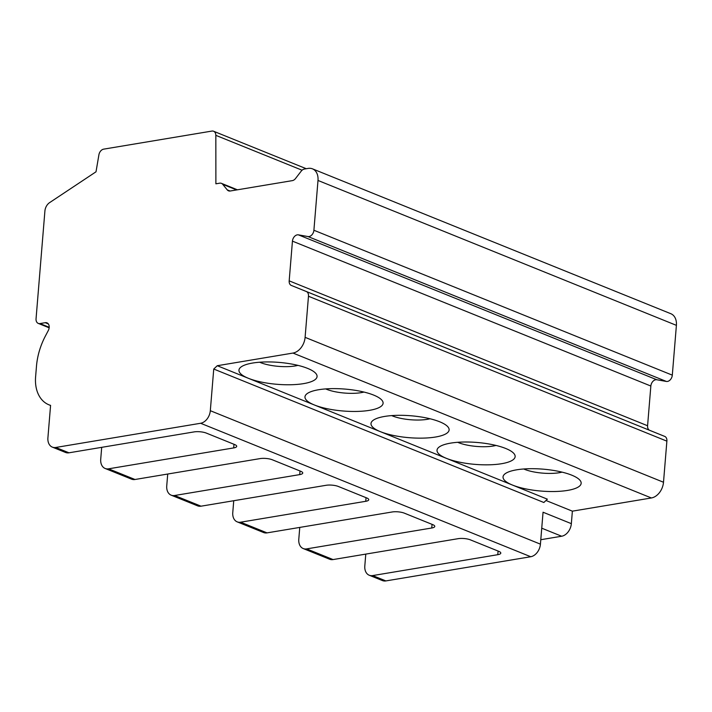 <?xml version="1.0" encoding="UTF-8"?>
<svg xmlns="http://www.w3.org/2000/svg" width="712" height="712" viewBox="0 0 712 712"><rect width="100%" height="100%" fill="white"/><g stroke="black" fill="none" stroke-linecap="round" stroke-linejoin="round"><path stroke-width="1.07" d="M547.368 499.174L543.852 502.503L213.742 369.038L217.267 365.719L248.15 378.205A39.187 11 4.7 0 1 240.932 367.072A39.187 11 4.7 0 1 252.546 363.058A39.187 11 4.7 0 1 315.63 373.213A39.187 11 4.7 0 1 303.481 383.643A39.187 11 4.7 0 1 248.622 378.392L314.179 404.897A39.187 11 4.7 0 1 306.952 393.763A39.187 11 4.7 0 1 318.575 389.749A39.187 11 4.7 0 1 381.65 399.904A39.187 11 4.7 0 1 369.501 410.334A39.187 11 4.7 0 1 314.642 405.083L380.199 431.588A39.187 11 4.7 0 1 372.972 420.454A39.187 11 4.7 0 1 384.596 416.44A39.187 11 4.7 0 1 447.67 426.595A39.187 11 4.7 0 1 435.522 437.026A39.187 11 4.7 0 1 380.671 431.775L446.219 458.279A39.187 11 4.7 0 1 438.993 447.145A39.187 11 4.7 0 1 450.616 443.131A39.187 11 4.7 0 1 513.699 453.286A39.187 11 4.7 0 1 501.551 463.717A39.187 11 4.7 0 1 446.691 458.466L512.24 484.97A39.187 11 4.7 0 1 505.013 473.836A39.187 11 4.7 0 1 516.636 469.822A39.187 11 4.7 0 1 579.719 479.977A39.187 11 4.7 0 1 567.571 490.408A39.187 11 4.7 0 1 512.711 485.157L547.368 499.174M540.426 544.155L210.316 410.699A11.615 8.286 112 0 1 200.624 423.266L55.776 447.465A11.615 8.286 112 0 1 52.332 447.118A11.615 8.286 112 0 1 47.909 437.827L50.579 405.368A34.835 24.849 112 0 1 48.879 404.781A34.835 24.849 112 0 1 35.6 376.888L36.472 366.271A58.064 41.412 112 0 1 45.461 335.913L48.282 330.546A5.803 4.139 -68 0 0 46.974 322.856A5.803 4.139 -68 0 0 45.248 322.687L39.988 323.568A5.803 4.139 112 0 1 38.261 323.399A5.803 4.139 112 0 1 36.054 318.745L44.909 211.001A8.713 6.212 112 0 1 49.484 202.706L96.013 171.797L98.897 154.878A5.803 4.139 112 0 1 103.676 149.146L211.882 131.079A5.803 4.139 112 0 1 213.6 131.248A5.803 4.139 112 0 1 215.834 135.342L215.887 183.812L219.714 183.171A5.803 4.139 112 0 1 221.432 183.349A5.803 4.139 112 0 1 222.714 184.319L227.235 189.864A5.803 4.139 -68 0 0 228.516 190.834A5.803 4.139 -68 0 0 230.332 190.985L292.445 180.617A5.803 4.139 -68 0 0 295.587 178.445L301.158 171.218A5.803 4.139 112 0 1 304.433 169.029L308.163 168.406A14.516 10.351 112 0 1 312.461 168.833A14.516 10.351 112 0 1 317.997 180.456L313.903 230.252A5.803 4.139 112 0 1 307.976 236.544L298.373 234.844A5.803 4.139 -68 0 0 292.445 241.137L289.179 280.848A5.803 4.139 -68 0 0 291.395 285.503A5.803 4.139 -68 0 0 291.769 285.619L306.614 291.635A5.803 4.139 112 0 1 308.474 296.254L666.877 441.146L663.504 482.247A14.516 10.351 112 0 1 651.382 497.964L572.377 511.163L571.344 523.658L543.051 512.222L540.426 544.155A11.615 8.286 112 0 1 530.734 556.731L385.877 580.921A11.615 8.286 112 0 1 382.442 580.583L369.234 575.243A11.615 8.286 112 0 1 364.811 565.942L365.781 554.105M545.979 500.492L572.377 511.163M308.474 296.254L305.101 337.346A14.516 10.351 112 0 1 292.979 353.063L217.267 365.719M306.614 291.635L665.017 436.527A5.803 4.139 112 0 1 666.877 441.146M291.769 285.619L665.017 436.527M312.461 168.833L670.864 313.725A14.516 10.351 112 0 1 676.4 325.348L672.306 375.153A5.803 4.139 112 0 1 666.379 381.445L656.776 379.745A5.803 4.139 -68 0 0 650.848 386.038L647.582 425.749A5.803 4.139 -68 0 0 649.442 430.226M227.235 189.864L230.11 191.021M222.714 184.319L236.615 189.935M385.877 580.921L372.679 575.581L497.777 554.692A8.713 2.448 4.7 0 0 500.794 553.117A8.713 2.448 4.7 0 0 498.703 551.302L470.409 539.865A8.713 2.448 4.7 0 0 458.163 538.673L333.065 559.57L306.658 548.89L431.757 528.001A8.713 2.448 4.7 0 0 434.774 526.426A8.713 2.448 4.7 0 0 432.682 524.611L404.389 513.174A8.713 2.448 4.7 0 0 392.143 511.981L267.045 532.879L240.629 522.199L365.737 501.301A8.713 2.448 4.7 0 0 368.754 499.735A8.713 2.448 4.7 0 0 366.662 497.919L338.36 486.474A8.713 2.448 4.7 0 0 326.123 485.29L201.024 506.188L174.609 495.507L299.716 474.61A8.713 2.448 4.7 0 0 302.733 473.035A8.713 2.448 4.7 0 0 300.642 471.228L272.34 459.783A8.713 2.448 4.7 0 0 260.103 458.599L134.995 479.496L108.589 468.816A11.615 8.286 112 0 1 105.154 468.478A11.615 8.286 112 0 1 100.721 459.178L101.7 447.341M174.609 495.507A11.615 8.286 112 0 1 171.174 495.169A11.615 8.286 112 0 1 166.742 485.869L167.72 474.032M240.629 522.199A11.615 8.286 112 0 1 237.194 521.86A11.615 8.286 112 0 1 232.771 512.56L233.741 500.723M306.658 548.89A11.615 8.286 112 0 1 303.214 548.552A11.615 8.286 112 0 1 298.791 539.251L299.761 527.414M571.344 523.658A11.615 8.286 112 0 1 561.652 536.234L540.791 539.714M210.316 410.699L213.742 369.038M248.15 378.205L248.622 378.392M314.179 404.897L314.642 405.083M380.199 431.588L380.671 431.775M446.219 458.279L446.691 458.466M512.24 484.97L512.711 485.157M108.589 468.816L233.687 447.919A8.713 2.448 4.7 0 0 236.713 446.344A8.713 2.448 4.7 0 0 234.613 444.537L206.32 433.092A8.713 2.448 4.7 0 0 194.082 431.908L68.975 452.805A11.615 8.286 112 0 1 65.54 452.458L52.332 447.118M372.679 575.581A11.615 8.286 112 0 1 369.234 575.243M333.065 559.57A11.615 8.286 112 0 1 329.62 559.223L303.214 548.552M267.045 532.879A11.615 8.286 112 0 1 263.6 532.532L237.194 521.86M201.024 506.188A11.615 8.286 112 0 1 197.58 505.84L171.174 495.169M134.995 479.496A11.615 8.286 112 0 1 131.56 479.149L105.154 468.478M297.954 365.372A24.68 6.924 4.7 0 1 295.195 365.95A24.68 6.924 4.7 0 1 259.649 362.221M363.974 392.063A24.68 6.924 4.7 0 1 361.215 392.641A24.68 6.924 4.7 0 1 325.669 388.912M429.995 418.754A24.68 6.924 4.7 0 1 427.236 419.332A24.68 6.924 4.7 0 1 391.698 415.603M496.015 445.445A24.68 6.924 4.7 0 1 493.256 446.024A24.68 6.924 4.7 0 1 457.718 442.294M562.035 472.136A24.68 6.924 4.7 0 1 559.276 472.715A24.68 6.924 4.7 0 1 523.738 468.986M292.979 353.063L651.382 497.964M305.101 337.346L663.504 482.247M289.179 280.848L647.582 425.749M292.445 241.137L650.848 386.038M298.373 234.844L656.776 379.745M307.976 236.544L666.379 381.445M313.903 230.252L672.306 375.153M317.997 180.456L676.4 325.348M215.834 135.342L302.084 170.213M541.743 528.179L561.652 536.234M530.734 556.731L200.624 423.266M68.975 452.805L55.776 447.465M233.687 447.919L233.99 444.279M497.777 554.692L498.08 551.052M431.757 528.001L432.05 524.352M365.737 501.301L366.03 497.661M299.716 474.61L300.01 470.97M45.248 322.687L48.327 323.933M39.988 323.568L49.199 327.298M221.432 183.349L237.416 189.801M213.6 131.248L306.276 168.717M48.879 404.781L50.57 405.466M38.261 323.399L49.155 327.805"/></g></svg>
